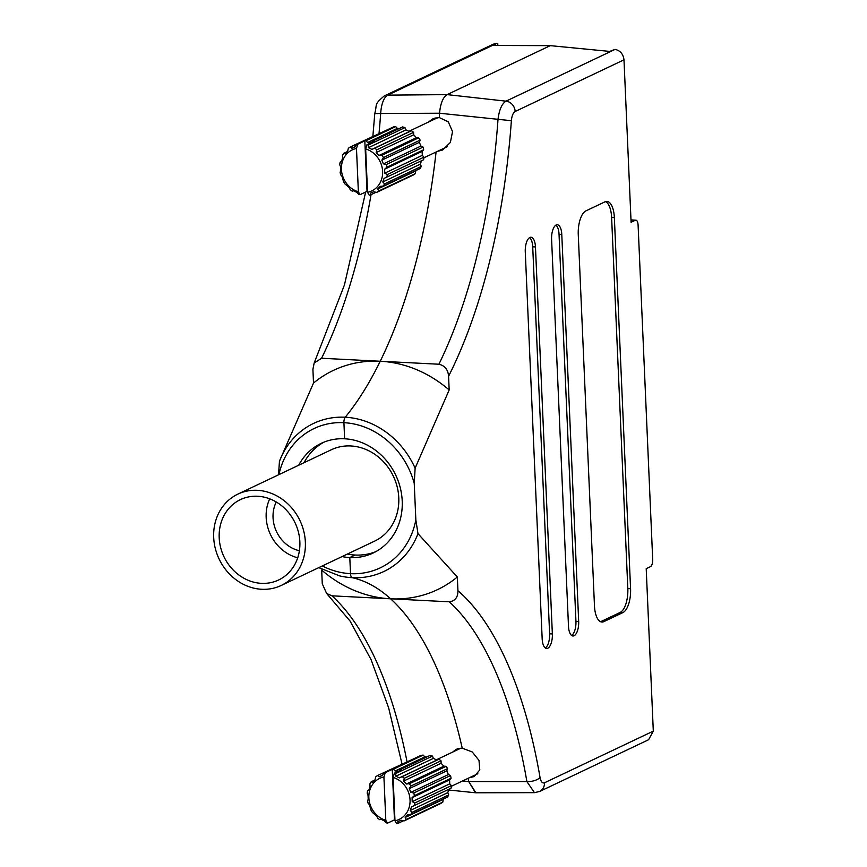 <?xml version="1.0" encoding="UTF-8"?>
<svg xmlns="http://www.w3.org/2000/svg" width="867" height="867" viewBox="0 0 867 867"><rect width="100%" height="100%" fill="white"/><g stroke="black" fill="none" stroke-linecap="round" stroke-linejoin="round"><path stroke-width="1.3" d="M622.939 612.568A20.223 8.486 92.9 0 0 630.569 588.736L614.356 217.584A20.223 8.486 92.9 0 0 606.9 201.415A20.223 8.486 92.9 0 0 605.003 201.816L585.897 210.887A20.223 8.486 92.9 0 0 578.267 234.719L594.469 605.87A20.223 8.486 92.9 0 0 601.936 622.04A20.223 8.486 92.9 0 0 603.833 621.639L622.939 612.568L620.187 612.427A20.223 8.486 92.9 0 0 627.816 588.595L611.614 217.444A20.223 8.486 92.9 0 0 605.513 201.61M568.492 626.288A12.138 5.094 92.9 0 0 572.968 635.988A12.138 5.094 92.9 0 0 578.679 621.444L561.783 234.458A12.138 5.094 92.9 0 0 557.308 224.759A12.138 5.094 92.9 0 0 551.596 239.292L568.492 626.288M542.168 638.784A12.138 5.094 92.9 0 0 546.644 648.483A12.138 5.094 92.9 0 0 552.355 633.95L535.459 246.954A12.138 5.094 92.9 0 0 530.983 237.255A12.138 5.094 92.9 0 0 525.272 251.788L542.168 638.784M469.383 777.721L474.141 776.583L479.787 769.918L479.007 760.413L472.266 751.971L462.219 748.167A371.206 155.746 92.9 0 0 390.616 598.815L449.279 601.806A371.206 155.746 92.9 0 1 526.898 781.59L534.462 792.655L475.896 792.796L468.744 781.579L526.898 781.59A10.111 4.335 -9.8 0 0 540.043 777.482C540.91 781.72 542.384 783.497 544.454 782.803L653.306 731.13L646.208 568.687L650.402 566.693A6.069 2.547 92.9 0 0 652.699 559.54L638.09 225.008A6.069 2.547 92.9 0 0 635.847 220.164A6.069 2.547 92.9 0 0 635.283 220.283L631.089 222.266L623.991 59.823L515.15 111.496C513.101 112.764 511.833 115.831 511.367 120.708L439.558 113.23C440.469 103.401 442.994 97.191 447.123 94.622L550.274 45.648L609.685 51.413L615.082 49.397C620.273 50.579 623.243 54.057 623.991 59.823M511.367 120.708A381.317 159.983 -87.1 0 1 448.575 376.267L449.171 389.966L415.12 468.18L414.242 483.353A77.12 68.276 -115.4 0 0 343.917 422.684A5.061 2.124 -87.1 0 1 345.218 417.233A371.206 155.746 92.9 0 0 380.234 361.246L438.908 364.227A371.206 155.746 92.9 0 0 497.994 119.538C499.175 109.816 501.852 103.693 506.025 101.168L615.082 49.397M415.846 519.907L417.981 533.649L457.342 577.01A121.358 107.443 64.6 0 1 390.616 598.815A371.206 155.746 92.9 0 0 352.219 577.682A5.061 2.124 -87.1 0 1 350.506 573.661A77.12 68.276 -115.4 0 0 415.846 519.907L414.242 483.353M457.342 577.01L457.939 590.698A381.317 159.983 -87.1 0 1 540.043 777.482M347.374 554.056A60.668 53.711 -115.4 0 0 355.112 555.032L349.802 557.557L350.506 573.661L349.802 557.557A60.668 53.711 -115.4 0 0 373.233 552.973A60.668 53.711 -115.4 0 0 400.283 487.796A60.668 53.711 -115.4 0 0 344.622 438.789L343.917 422.684L344.622 438.789A60.668 53.711 -115.4 0 0 321.191 443.362A60.668 53.711 -115.4 0 0 298.703 465.232M371.033 194.641A371.206 155.746 -87.1 0 1 321.57 358.255L380.234 361.246A371.206 155.746 92.9 0 0 436.079 152.007A371.206 155.746 -87.1 0 1 380.234 361.246A121.358 107.443 64.6 0 1 449.171 389.966M437.477 151.346L442.658 150.013L450.363 142.448L452.541 131.621L448.315 121.868L439.255 117.554A371.206 155.746 92.9 0 0 439.558 113.23L374.782 113.544L372.875 136.249M462.566 780.961L468.744 781.579A371.206 155.746 92.9 0 0 468.18 778.295A371.206 155.746 -87.1 0 1 468.744 781.579L475.517 792.785M653.306 731.13L648.603 739.735L539.632 791.473L534.462 792.655M342.064 556.581A60.668 53.711 -115.4 0 0 349.802 557.557L355.112 555.032A60.668 53.711 -115.4 0 0 375.844 551.64M449.279 601.806C455.099 601.015 457.993 597.32 457.939 590.698M448.575 376.267C448.066 369.656 444.847 365.646 438.908 364.227M545.289 647.963A12.138 5.094 92.9 0 0 549.613 633.81L532.717 246.813A12.138 5.094 92.9 0 0 529.585 237.634M571.624 635.468A12.138 5.094 92.9 0 0 575.937 621.314L559.042 234.318A12.138 5.094 92.9 0 0 555.91 225.138M600.571 621.704A20.223 8.486 92.9 0 0 601.08 621.498L620.187 612.427M276.259 501.993A32.859 29.099 -115.4 0 0 273.051 517.718A32.859 29.099 -115.4 0 0 299.397 550.729M269.724 498.839A40.446 35.807 -115.4 0 0 266.169 517.371A40.446 35.807 -115.4 0 0 297.717 557.784M402.006 763.935L388.633 707.819L371.065 659.603L350.04 621.032L326.621 593.472L322.275 583.784L321.679 570.096A121.358 107.443 64.6 0 0 390.616 598.815L331.942 595.824A371.206 155.746 -87.1 0 1 406.991 761.573M278.513 474.813L279.456 461.266A81.964 72.568 64.6 0 1 282.208 454.904A81.964 72.568 64.6 0 1 345.218 417.233A5.061 2.124 92.9 0 0 343.917 422.684A77.12 68.276 -115.4 0 0 278.946 474.607M281.948 455.435L313.507 383.051L312.911 369.353L314.168 363.035L321.57 358.255M322.307 565.956A77.12 68.276 -115.4 0 0 350.506 573.661A5.061 2.124 92.9 0 0 352.219 577.682A371.206 155.746 -87.1 0 1 390.616 598.815A371.206 155.746 -87.1 0 1 462.219 748.167L456.215 749.272L452.672 752.079M379.031 133.323A371.206 155.746 -87.1 0 0 380.667 113.566C381.361 103.802 383.723 97.657 387.733 95.142A10.111 8.952 64.6 0 0 384.309 95.912L493.29 44.184L496.791 43.361L493.269 45.474L550.274 45.648L447.123 94.622C443.004 97.18 440.479 103.379 439.558 113.23A371.206 155.746 -87.1 0 1 439.255 117.554L432.828 118.866L428.352 122.106M313.507 383.051A121.358 107.443 64.6 0 1 380.234 361.246A371.206 155.746 -87.1 0 1 345.218 417.233A81.964 72.568 64.6 0 1 415.12 468.18M497.756 43.35L497.842 45.496M323.89 442.192A60.668 53.711 -115.4 0 0 304.014 462.718M436.101 117.782L433.153 119.18L434.53 118.183M459.163 748.351L456.432 749.641L457.613 748.73M326.621 593.472L331.942 595.824M299.863 541.853A44.488 39.394 -115.4 0 0 240.452 499.609A44.488 39.394 -115.4 0 0 219.199 537.735A44.488 39.394 -115.4 0 0 278.61 579.99A44.488 39.394 -115.4 0 0 299.863 541.853M281.211 585.463L374.62 541.127A50.557 44.759 -115.4 0 0 398.777 497.788A50.557 44.759 -115.4 0 0 331.259 449.778L237.851 494.125A50.557 44.759 -115.4 0 0 213.694 537.464A50.557 44.759 -115.4 0 0 281.211 585.463A50.557 44.759 -115.4 0 0 305.357 542.135A50.557 44.759 -115.4 0 0 237.851 494.125M398.582 771.175L395.07 771.001L393.412 769.202A26.292 23.279 64.6 0 0 392.263 769.354L385.262 772.681L383.918 776.962A22.715 20.114 -115.4 0 0 368.854 797.824A22.715 20.114 -115.4 0 0 385.815 820.323L387.473 823.184L394.463 819.868A26.292 23.279 64.6 0 0 394.951 819.987M387.473 823.184A26.292 23.279 -115.4 0 1 386.173 822.805L384.406 820.908L380.949 819.217L379.735 819.662A26.292 23.279 -115.4 0 1 377.589 818.058L376.679 816.02L372.528 812.585A26.292 23.279 -115.4 0 1 371.043 810.277L369.429 804.739L368.128 803.319A26.292 23.279 -115.4 0 1 367.532 800.653L368.226 799.407L368.052 795.451L367.207 793.272A26.292 23.279 -115.4 0 1 367.575 790.65L368.8 790.216L370.036 786.629L369.895 783.963A26.292 23.279 -115.4 0 1 371.184 781.796L372.615 782.294L375.086 779.628L375.79 776.821A26.292 23.279 -115.4 0 1 377.806 775.423L379.107 776.843L382.423 775.499L383.994 772.92L420.712 755.493A26.292 23.279 -115.4 0 1 423.139 755.092L393.412 769.202M404.109 820.897A26.292 23.279 -115.4 0 0 406.114 819.51L442.831 802.083A26.292 23.279 -115.4 0 1 440.815 803.471L404.109 820.897L401.172 820.258L397.855 821.591L397.91 823.401A26.292 23.279 -115.4 0 1 396.642 823.65L394.984 820.789A22.715 20.114 -115.4 0 0 410.048 799.927A22.715 20.114 -115.4 0 0 393.087 777.428L394.431 773.147L401.421 769.82A26.292 23.279 64.6 0 0 400.251 769.549L398.885 771.034M410.72 814.536A26.292 23.279 -115.4 0 0 412.009 812.368L448.727 794.931A26.292 23.279 -115.4 0 1 447.437 797.109L410.72 814.536L407.663 814.807L405.192 817.473L406.114 819.51M414.328 805.671A26.292 23.279 -115.4 0 0 414.697 803.059L451.414 785.632A26.292 23.279 -115.4 0 1 451.046 788.244L411.478 806.884L410.243 810.472L412.009 812.368M451.414 785.632L449.756 783.833L449.583 779.877L451.089 778.241L414.383 795.668L412.053 797.694L412.226 801.65L414.697 803.059M414.383 795.668A26.292 23.279 -115.4 0 0 413.776 793.002L450.493 775.575L448.38 774.545L446.808 770.817L447.578 768.617L410.86 786.055L409.289 788.634L410.85 792.362L413.776 793.002M410.86 786.055A26.292 23.279 -115.4 0 0 409.376 783.735L446.093 766.309L443.85 766.2L441.13 763.263L441.021 760.847L404.315 778.273L403.599 781.08L406.32 784.006L409.376 783.735M404.315 778.273A26.292 23.279 -115.4 0 0 402.169 776.669L438.886 759.243L436.849 760.066L433.402 758.376L432.449 756.089L395.731 773.516L395.872 776.193L399.329 777.872L402.169 776.669M395.731 773.516A26.292 23.279 -115.4 0 0 394.431 773.147M394.984 820.789L393.087 777.428M426.727 756.989L424.797 756.891L395.07 771.001M424.797 756.891L423.139 755.092M400.251 769.549L429.978 755.439A26.292 23.279 -115.4 0 1 432.449 756.089M451.089 778.241A26.292 23.279 -115.4 0 0 450.493 775.575M447.578 768.617A26.292 23.279 -115.4 0 0 446.093 766.309M441.021 760.847A26.292 23.279 -115.4 0 0 438.886 759.243M385.262 772.681A26.292 23.279 -115.4 0 0 383.994 772.92M414.968 758.224L377.806 775.423M374.544 780.202L371.184 781.796M368.843 790.043L367.575 790.65M448.727 794.931L447.762 792.655L448.954 789.241M442.831 802.083L443.243 799.092M397.91 823.401L403.469 820.767M383.918 776.962L385.815 820.323M382.618 775.174L379.107 776.843M433.402 758.376L395.872 776.193M436.849 760.066L399.329 777.872M441.13 763.263L403.599 781.08M443.85 766.2L406.32 784.006M446.808 770.817L409.289 788.634M448.38 774.545L410.85 792.362M449.583 779.877L412.053 797.694M449.756 783.833L412.226 801.65M447.762 792.655L410.243 810.472M442.723 799.656L405.192 817.473M392.263 769.354L394.463 819.868M371.141 142.687L367.63 142.502L365.972 140.714A26.292 23.279 64.6 0 0 364.823 140.866L357.822 144.182L356.478 148.474A22.715 20.114 -115.4 0 0 341.414 169.336A22.715 20.114 -115.4 0 0 358.374 191.824L360.033 194.696L367.023 191.379A26.292 23.279 64.6 0 0 367.51 191.499M360.033 194.696A26.292 23.279 -115.4 0 1 358.732 194.316L356.966 192.42L353.508 190.729L352.295 191.163A26.292 23.279 -115.4 0 1 350.149 189.57L349.238 187.532L345.088 184.097A26.292 23.279 -115.4 0 1 343.603 181.788L341.988 176.25L340.688 174.831A26.292 23.279 -115.4 0 1 340.092 172.165L340.785 170.918L340.612 166.963L339.766 164.784A26.292 23.279 -115.4 0 1 340.135 162.162L341.36 161.728L342.595 158.141L342.454 155.475A26.292 23.279 -115.4 0 1 343.744 153.307L345.174 153.806L347.645 151.14L348.35 148.333A26.292 23.279 -115.4 0 1 350.366 146.935L351.666 148.355L354.982 147.011L356.554 144.431L393.271 127.005A26.292 23.279 -115.4 0 1 395.699 126.604L365.972 140.714M376.668 192.409A26.292 23.279 -115.4 0 0 378.673 191.022L415.391 173.595A26.292 23.279 -115.4 0 1 413.375 174.982L376.668 192.409L373.731 191.759L370.415 193.103L370.469 194.912A26.292 23.279 -115.4 0 1 369.201 195.162L367.543 192.301A22.715 20.114 -115.4 0 0 382.607 171.438A22.715 20.114 -115.4 0 0 365.646 148.94L366.99 144.659L373.98 141.332A26.292 23.279 64.6 0 0 372.81 141.061L371.444 142.546M383.279 186.047A26.292 23.279 -115.4 0 0 384.569 183.88L421.286 166.442A26.292 23.279 -115.4 0 1 419.996 168.61L383.279 186.047L380.223 186.318L377.752 188.984L378.673 191.022M386.888 177.182A26.292 23.279 -115.4 0 0 387.256 174.57L423.974 157.144A26.292 23.279 -115.4 0 1 423.605 159.756L384.038 178.396L382.802 181.983L384.569 183.88M423.974 157.144L422.316 155.345L422.142 151.389L423.649 149.753L386.942 167.179L384.612 169.206L384.785 173.162L387.256 174.57M386.942 167.179A26.292 23.279 -115.4 0 0 386.335 164.513L423.053 147.087L420.939 146.057L419.368 142.329L420.137 140.129L383.42 157.556L381.848 160.146L383.409 163.874L386.335 164.513M383.42 157.556A26.292 23.279 -115.4 0 0 381.935 155.247L418.653 137.82L416.409 137.712L413.689 134.775L413.581 132.348L376.874 149.785L376.159 152.592L378.879 155.518L381.935 155.247M376.874 149.785A26.292 23.279 -115.4 0 0 374.728 148.181L411.446 130.754L409.408 131.567L405.962 129.887L405.008 127.601L368.291 145.027L368.432 147.704L371.889 149.384L374.728 148.181M368.291 145.027A26.292 23.279 -115.4 0 0 366.99 144.659M367.543 192.301L365.646 148.94M399.286 128.5L397.357 128.403L367.63 142.502M397.357 128.403L395.699 126.604M372.81 141.061L402.537 126.95A26.292 23.279 -115.4 0 1 405.008 127.601M423.649 149.753A26.292 23.279 -115.4 0 0 423.053 147.087M420.137 140.129A26.292 23.279 -115.4 0 0 418.653 137.82M413.581 132.348A26.292 23.279 -115.4 0 0 411.446 130.754M357.822 144.182A26.292 23.279 -115.4 0 0 356.554 144.431M387.527 129.725L350.366 146.935M347.103 151.714L343.744 153.307M341.403 161.555L340.135 162.162M421.286 166.442L420.322 164.166L421.514 160.753M415.391 173.595L415.802 170.604M370.469 194.912L376.029 192.268M356.478 148.474L358.374 191.824M355.177 146.686L351.666 148.355M405.962 129.887L368.432 147.704M409.408 131.567L371.889 149.384M413.689 134.775L376.159 152.592M416.409 137.712L378.879 155.518M419.368 142.329L381.848 160.146M420.939 146.057L383.409 163.874M422.142 151.389L384.612 169.206M422.316 155.345L384.785 173.162M420.322 164.166L382.802 181.983M415.282 171.167L377.752 188.984M364.823 140.866L367.023 191.379M496.791 43.361L387.733 95.142L447.123 94.622L506.025 101.168A10.111 8.952 64.6 0 1 515.15 111.496M635.283 220.283L630.992 220.055M417.981 533.649A81.964 72.568 64.6 0 1 352.219 577.682A81.964 72.568 64.6 0 1 339.636 575.894L318.774 567.636M544.454 782.803A10.111 8.952 64.6 0 1 539.632 791.473M549.613 633.81L552.355 633.95M532.717 246.813L535.459 246.954M575.937 621.314L578.679 621.444M559.042 234.318L561.783 234.458M627.816 588.595L630.569 588.736M601.08 621.498L603.833 621.639M611.614 217.444L614.356 217.584M630.981 219.915L635.847 220.164M365.646 192.03L344.448 284.94L314.168 363.035M475.441 792.774L448.683 790M384.309 95.912C373.634 104.918 377.416 103.639 374.782 113.544M279.391 461.428L282.208 454.904M460.919 748.156L436.361 759.817M477.804 773.722L451.349 786.282M437.943 117.554L408.921 131.329M447.242 146.718L423.909 157.794"/></g></svg>
